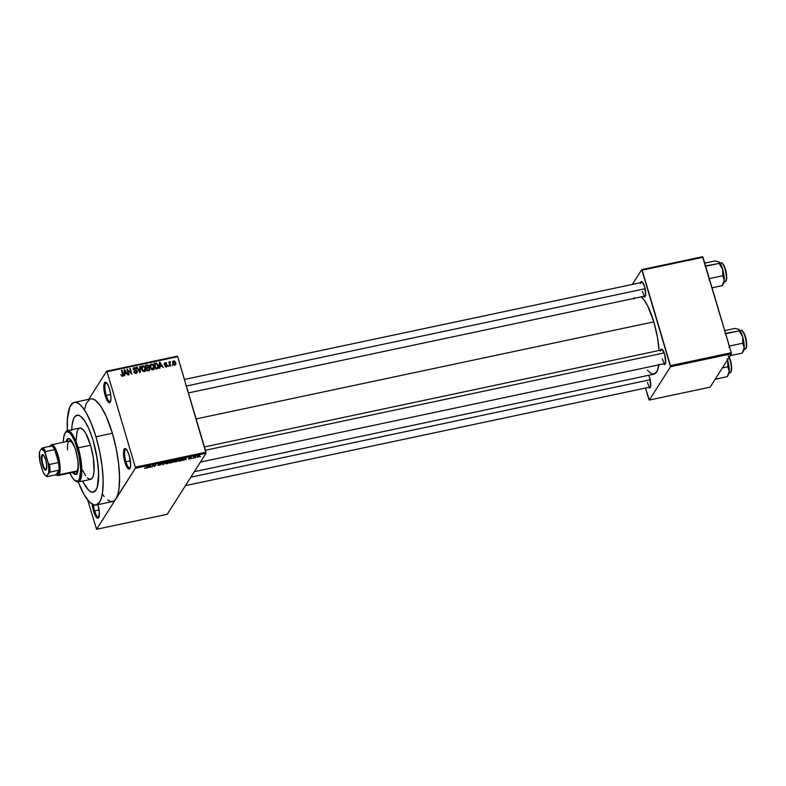 <?xml version="1.0" encoding="UTF-8"?>
<svg xmlns="http://www.w3.org/2000/svg" width="786" height="786" viewBox="0 0 786 786"><rect width="100%" height="100%" fill="white"/><g stroke="black" fill="none" stroke-linecap="round" stroke-linejoin="round"><path stroke-width="1.18" d="M106.238 395.407A9.619 2.682 -102 0 0 110.58 401.528A9.619 2.682 78 0 1 110.217 401.715A9.619 2.682 78 0 1 106.238 395.407L110.708 394.464L106.238 395.407A9.619 2.682 78 0 1 106.218 382.89A9.619 2.682 78 0 1 106.631 382.91A9.619 2.682 -102 0 0 106.238 395.407L105.245 395.869L106.238 395.407M109.549 389.09A10.493 2.918 78 0 1 110.305 402.127A10.493 2.918 78 0 1 105.245 395.869L107.201 400.693L109.225 402.746L110.276 402.186L110.983 398.669L110.492 393.059L108.949 387.262L107.594 384.266L105.56 382.212L104.155 383.617L103.811 386.29L105.245 395.869A10.493 2.918 78 0 1 103.84 385.582A10.493 2.918 78 0 1 106.139 382.477A10.493 2.918 78 0 1 109.549 389.09M125.898 461.765A9.619 2.682 -102 0 0 130.23 467.886A9.619 2.682 78 0 1 129.867 468.063A9.619 2.682 78 0 1 125.898 461.765L130.368 460.812L125.898 461.765A9.619 2.682 78 0 1 125.878 449.248A9.619 2.682 78 0 1 126.281 449.268A9.619 2.682 -102 0 0 125.898 461.765L124.895 462.217L125.898 461.765M129.209 455.438A10.493 2.918 78 0 1 129.965 468.476A10.493 2.918 78 0 1 124.895 462.217L128.246 468.79L129.926 468.535L130.643 465.017L129.209 455.438L127.244 450.614L125.22 448.56L123.805 449.965L123.461 452.638L124.895 462.217A10.493 2.918 78 0 1 123.49 451.93A10.493 2.918 78 0 1 125.799 448.826A10.493 2.918 78 0 1 129.209 455.438M94.644 510.9A9.619 2.682 -102 0 0 98.977 517.021A9.619 2.682 78 0 1 98.614 517.208A9.619 2.682 78 0 1 94.644 510.9L99.115 509.957L94.644 510.9A9.619 2.682 78 0 1 93.446 504.799A9.619 2.682 -102 0 0 94.644 510.9L93.642 511.352L94.644 510.9M97.965 504.632A10.493 2.918 78 0 1 98.712 517.62A10.493 2.918 78 0 1 93.642 511.352L96.305 517.227L97.631 518.239L98.672 517.679L99.36 512.433L97.955 504.583M647.438 382.438A6.995 1.945 -102 0 0 650.494 386.958A6.995 1.945 78 0 1 650.327 387.026A6.995 1.945 78 0 1 647.438 382.438M648.44 387.302L649.855 387.989L650.661 386.113L649.668 377.811A7.87 2.191 78 0 1 650.238 387.596A7.87 2.191 78 0 1 648.519 387.41M642.427 291.4A6.995 1.945 -102 0 0 645.483 295.919A6.995 1.945 78 0 1 645.316 295.988A6.995 1.945 78 0 1 642.427 291.4M643.429 296.263L644.844 296.961L645.66 295.074L644.658 286.782A7.87 2.191 78 0 1 645.227 296.558A7.87 2.191 78 0 1 643.508 296.371M662.421 358.888A6.995 1.945 -102 0 0 665.477 363.407A6.995 1.945 78 0 1 665.31 363.476A6.995 1.945 78 0 1 662.421 358.888M663.413 363.751L664.838 364.439L665.644 362.562L664.651 354.26A7.87 2.191 78 0 1 665.221 364.036A7.87 2.191 78 0 1 663.502 363.859M107.564 500.004L110.757 501.556L113.597 501.144L114.854 500.201L135.379 468.269L206.04 453.286L167.241 514.28L96.58 529.273L115.974 498.776L117.802 494.532L119.01 488.597L119.551 477.004L118.548 463.111L116.082 448.099L112.378 433.283A52.475 14.61 -102 0 0 90.704 398.895L74.277 402.373A52.475 14.61 78 0 1 95.941 436.761L112.378 433.283L106.051 415.99L100.805 406.323L95.627 400.438L92.434 398.885L90.695 398.895M67.341 430.669A52.475 14.61 78 0 1 74.277 402.373M640.973 296.676L643.596 299.328L647.635 305.833L653.814 321.847A40.233 11.201 -102 0 1 659.09 350.487L657.401 337.076L653.814 321.847L196.127 418.928L653.814 321.847A40.233 11.201 -102 0 0 641.209 296.862M93.249 441.005A39.359 10.965 78 0 1 93.328 492.203A39.359 10.965 78 0 1 82.618 481.071L83.12 482.083L82.618 481.071A39.359 10.965 78 0 0 93.328 492.203A39.359 10.965 78 0 0 93.249 441.005L97.376 459.663L98.633 473.791L97.317 486.947L95.951 490.12L93.141 492.242L90.862 491.81L88.376 489.914L83.12 482.083L87.079 488.44L89.643 491.044L92.031 492.213L95.106 491.191L97.317 486.947L98.623 476.925L98.25 466.982L96.03 452.117L93.249 441.005A39.359 10.965 78 0 0 76.999 415.214A39.359 10.965 78 0 1 93.249 441.005M96.049 505.044L112.486 501.556A52.475 14.61 -102 0 0 115.974 498.776L135.379 468.269L135.32 467.179L135.379 468.269L206.04 453.286L205.981 452.196L135.32 467.179L107.034 371.699L177.695 356.706L177.282 356.186L106.611 371.179L107.034 371.699L106.611 371.179L88.72 399.317L106.611 371.179L177.282 356.186L177.695 356.706L107.034 371.699L135.32 467.179L205.981 452.196L177.695 356.706L206.04 453.286L167.241 514.28L96.58 529.273L87.619 499.896L96.58 529.273L115.974 498.776A52.475 14.61 -102 0 0 112.378 433.283L95.941 436.761A52.475 14.61 78 0 1 96.049 505.044A52.475 14.61 78 0 1 78.227 482.005L84.19 494.767L89.447 501.989L92.768 504.514L95.794 505.084L99.547 502.254L101.374 498.019L102.573 492.075L103.113 480.492L102.111 466.589L99.655 451.586L95.941 436.761L91.304 423.399L86.136 412.65L82.618 407.394L79.189 403.925L75.996 402.373L73.157 402.786L69.797 407.05L67.4 418.879L67.37 431.357M199.732 456.185L198.74 455.762L196.814 456.813L197.797 457.255L199.772 456.126L198.563 455.801L196.746 456.941L197.797 457.255L199.821 455.87M193.513 458.14L195.518 456.519L193.906 456.813L192.992 458.248L195.518 456.519L193.906 456.813L193.513 458.14M188.886 458.209L190.281 458.081L188.414 458.847L189.397 459.034L190.998 458.218L189.465 458.022L191.273 457.707L189.062 458.032L190.428 458.385L188.414 458.847L189.397 459.034L190.959 458.297L189.426 458.071L191.273 457.707L188.856 458.326M180.112 460.979L182.097 460.193L182.833 459.073L179.837 459.329L178.579 461.303L182.725 459.564L182.106 458.877L179.837 459.329L178.579 461.303L180.112 460.979M173.991 460.999L171.25 461.156L169.992 463.131L173.568 461.863L173.834 460.714L171.25 461.156L169.992 463.131L173.568 461.863L173.166 461.529L174.03 460.842M163.213 464.565L166.111 462.237L163.075 464.398L162.957 462.915L162.417 463.023L162.702 464.673L163.213 464.565L166.111 462.237L163.075 464.398L162.957 462.915L162.417 463.023L162.702 464.673L163.213 464.565M152.062 466.933L153.064 465.351L154.822 466.344L156.08 464.369L154.547 466.069L152.798 465.066L152.062 466.933L153.064 465.351L154.822 466.344L156.08 464.369L154.547 466.069L152.798 465.066L152.062 466.933M144.673 468.397L146.55 467.925L147.866 466.108L146.186 467.896L144.663 467.994L145.41 468.368L147.011 467.454L147.346 466.226L146.235 467.857L144.663 467.994M147.68 467.867L148.505 467.179L150.941 467.169L150.529 465.548L147.129 467.975L150.313 466.796L150.941 467.169L150.529 465.548L147.68 467.867M161.395 463.73L158.369 464.33L160.472 464.673L157.701 465.184L160 465.194L160.992 464.32L158.86 464.28L161.395 463.73L160.816 463.376L158.34 464.379L160.256 464.87L157.642 465.302L161.002 464.565L158.89 464.231L161.444 463.534M169.864 462.306L169.678 461.647L169.864 462.306L168.499 461.716L165.817 463.18L165.993 463.789L169.521 462.689L169.864 461.726L168.243 461.775L165.738 463.357L167.212 463.74L169.982 461.883M178.461 460.478L178.265 459.83L178.461 460.478L177.096 459.889L174.413 461.362L174.58 461.962L178.117 460.871L178.451 459.908L176.83 459.948L174.325 461.529L175.799 461.922L178.569 460.065M182.932 460.38L185.575 459.309L186.194 459.692L185.781 458.071L182.391 460.498L185.575 459.309L186.194 459.692L185.781 458.071L182.932 460.38M192.02 458.454L191.499 458.562L192.02 458.454M195.606 457.698L195.085 457.806L195.606 457.698M200.538 456.646L200.017 456.764L200.538 456.646M172.448 364.704L172.163 365.628L172.448 364.704M169.963 363.82L170.591 365.962L170.071 366.07L168.852 361.953L169.57 362.493L170.533 361.747L169.963 363.82L170.533 361.747L169.57 362.493L168.852 361.953L170.071 366.07L170.591 365.962L169.963 363.82L169.579 364.419L169.963 363.82M168.862 365.47L168.577 366.384L168.862 365.47M166.514 366.905L167.379 365.303L166.996 366.708L165.374 366.63L164.844 365.854L166.21 366.325L166.917 365.657L164.628 364.527L164.785 362.808L166.386 362.926L166.789 363.564L165.414 363.22L164.932 363.967L167.379 365.303L164.893 363.869L165.414 363.22L166.789 363.564L165.227 362.641L164.392 364.065L166.887 365.519L166.377 366.305L164.844 365.854L166.514 366.905L167.28 366.414M159.961 366.414L160.01 368.202L159.46 368.32L159.371 362.317L159.922 362.199L163.272 367.514L161.769 366.03L159.961 366.414L161.769 366.03L163.272 367.514L159.922 362.199L159.371 362.317L159.46 368.32L160.01 368.202L159.961 366.414L159.45 367.229L159.961 366.414M152.906 369.784L151.334 369.371L150.136 367.642L149.89 365.362L150.941 364.046L152.72 364.34L153.987 366.217L154.154 368.605L152.906 369.784L154.154 368.605L154.066 366.463L151.197 363.977L150.165 364.675L150.057 367.386L151.148 369.214L152.906 369.784M144.319 371.611L142.738 371.198L141.46 369.204L141.293 367.18L142.354 365.863L144.133 366.168L145.4 368.035L145.597 370.294L144.319 371.611L145.557 370.422L145.479 368.28L142.6 365.795L141.578 366.502L141.46 369.204L142.561 371.041L144.319 371.611M122.518 376.239L123.147 374.087L122.754 374.706L123.147 374.087L122.007 370.245L121.624 370.845L122.007 370.245L121.476 370.353L122.783 375.02L121.938 376.219L122.351 375.57L120.867 374.706L122.272 376.268L120.916 374.883L122.754 375.207L121.476 370.353L122.007 370.245L123.333 375.05L122.518 376.239L123.176 375.816M124.709 373.89L124.758 375.679L124.208 375.796L124.119 369.793L124.669 369.675L128.01 374.991L126.517 373.507L124.709 373.89L126.517 373.507L128.01 374.991L124.669 369.675L124.119 369.793L124.208 375.796L124.758 375.679L124.709 373.89L124.188 374.706L124.709 373.89M127.794 370.216L129.13 374.755L128.609 374.863L126.939 369.204L131.046 373.154L129.7 368.614L130.221 368.506L131.901 374.165L127.794 370.216L131.901 374.165L130.221 368.506L129.7 368.614L131.046 373.154L126.939 369.204L128.609 374.863L129.13 374.755L127.794 370.216L127.411 370.815L127.794 370.216M137.265 371.365L136.44 373.262L134.327 372.76L133.816 371.807L135.703 372.711L136.784 371.69L133.522 369.96L133.502 367.986L135.614 367.799L136.381 368.919L134.416 368.241L133.856 369.489L136.479 370.334L137.265 371.365L136.066 370.186L134.141 369.872L134.514 368.221L136.381 368.919L134.298 367.563L133.394 368.133L133.276 369.43L136.744 371.483L135.968 372.682L133.816 371.807L136.116 373.35L137.118 372.721L137.265 371.365L136.538 372.495L137.265 371.365M140.252 366.374L140.291 372.387L139.78 372.495L136.548 367.16L137.088 367.042L139.81 371.788L139.712 366.492L140.252 366.374L139.712 366.492L139.81 371.788L137.088 367.042L136.548 367.16L140.291 372.387L140.252 366.374L139.721 367.219L140.252 366.374M148.652 367.367L148.868 366.06L148.407 366.787L148.868 366.06L147.011 364.94L146.491 365.755L147.011 364.94L145.381 365.284L147.061 370.953L149.684 370.039L149.782 368.605L149.576 370.186L147.061 370.953L145.381 365.284L148.171 365.097L148.652 367.367L149.782 368.605L148.76 367.229M158.32 365.519L158.241 368.192L155.657 369.125L153.977 363.466L156.699 363.201L158.32 365.519L156.296 363.083L153.977 363.466L155.657 369.125L158.261 368.162L158.32 365.519M172.655 362.071L173.647 360.853L172.822 363.299L174.905 365.117L175.72 362.641L175.868 364.115L175.003 365.097L173.519 364.635L172.665 362.572L173.018 361.206L174.728 361.088L175.72 362.641L173.647 360.853L172.881 361.373M71.722 429.736A39.359 10.965 78 0 1 76.999 415.214A39.359 10.965 78 0 0 71.722 429.736M89.594 399.298L86.224 403.572L84.711 408.681M102.386 494.119L104.145 496.536M92.237 503.502L93.642 511.352A10.493 2.918 78 0 1 92.296 504.258M710.141 387.154L649.334 400.045L670.527 366.728L731.334 353.828L710.141 387.154L731.334 353.828L731.275 352.737L702.989 257.258L642.182 270.148L670.468 365.637L731.275 352.737L731.334 353.828L670.527 366.728L649.334 400.045L648.912 399.524L645.512 388.048L649.334 400.045L710.141 387.154M632.347 284.434L641.769 269.627L702.566 256.727L731.275 352.737L670.468 365.637L670.527 366.728L641.769 269.627L642.182 270.148L702.989 257.258L702.566 256.727L641.769 269.627L632.347 284.434M660.604 350.163A7.87 2.191 78 0 1 662.087 349.298A7.87 2.191 78 0 1 664.651 354.26L662.136 349.338L661.232 349.161L660.417 351.047M640.61 282.685A7.87 2.191 78 0 1 642.103 281.82A7.87 2.191 78 0 1 644.658 286.782L642.152 281.85L641.238 281.683L640.433 283.559M649.668 377.811L648.725 375.217M634.518 297.619L633.762 299.073M647.399 370.206L651.378 373.782L654.748 373.881L657.332 370.609L658.894 364.252M194.339 471.679L653.893 374.195A40.233 11.201 -102 0 0 658.815 364.851M71.703 430.492L72.106 424.931L73.638 418.722L75.22 416.226L78.295 415.205L80.683 416.374L84.574 420.785L88.504 428.036L92.149 437.497L88.504 428.036L84.574 420.785L80.683 416.374L78.295 415.205L75.22 416.226L73.638 418.722L72.106 424.931L71.703 430.492M122.783 375.02L122.351 375.57M124.129 370.53L124.669 369.675L124.129 370.53M124.679 373.193L124.679 371.444L124.159 372.279L124.61 370.324L124.139 371.061L124.61 370.324L126.143 372.888L124.178 373.989L126.143 372.888L124.61 370.324L124.679 373.193M127.086 369.715L127.489 369.086L127.086 369.715M129.837 369.096L130.221 368.506L129.837 369.096M133.964 372.181L134.318 371.621L133.964 372.181M135.516 373.389L135.968 372.682L135.516 373.389M136.744 371.483L135.968 372.682M133.188 368.821L134.298 367.563L133.846 368.654M133.807 369.332L134.514 368.221M134.711 370.638L135.074 370.078L134.711 370.638M135.713 370.746L136.066 370.186L135.713 370.746M133.915 368.644L133.011 368.919M136.784 367.534L137.088 367.042L136.784 367.534M141.303 367.17L142.6 365.795L142.089 366.895M145.076 368.909L145.479 368.28L145.076 368.909M144.762 369.41L144.84 371.552M145.017 371.287L145.557 370.422L145.017 371.287M145.331 370.923L145.557 370.422M144.879 371.424L144.938 370.216M142.138 366.895L141.234 367.219M141.254 368.212L142.61 366.512L141.814 367.534L141.991 369.106L142.806 366.463L144.349 367.141L144.948 368.379L143.691 371.631L144.123 370.953L141.991 369.106L141.627 369.675L141.991 369.106L143.553 370.943L144.879 370.422L144.123 370.953M149.075 369.774L149.163 370.461M149.134 370.727L149.065 369.734M148.377 366.266L147.748 365.578L146.108 365.834L146.609 367.524L146.108 365.834L145.724 366.433L147.011 365.647L148.377 366.266L147.562 368.035L148.122 367.15L146.225 368.123L148.22 367.082L148.377 366.266L148.122 367.15M149.261 368.722L148.505 367.927L146.805 368.192L147.385 370.177L146.805 368.192L146.422 368.791L147.837 367.976L149.261 368.722L148.446 370.658L149.016 369.754L147.011 370.776L149.075 369.715L149.261 368.722L149.016 369.754M149.89 365.352L151.197 363.977L150.676 365.077M153.673 367.091L154.066 366.463L153.673 367.091M153.349 367.593L153.437 369.734M153.604 369.459L154.154 368.605L153.604 369.459M153.918 369.106L154.154 368.605M153.466 369.607L153.525 368.398M150.725 365.068L149.821 365.392M149.841 366.384L151.197 364.694L150.401 365.716L150.578 367.278L151.393 364.635L152.936 365.323L153.545 366.551L152.278 369.813L152.71 369.125L150.578 367.278L150.214 367.848L150.578 367.278L152.14 369.115L153.476 368.595L152.71 369.125M152.69 369.823L153.594 366.738L152.798 365.146L151.393 364.635M154.921 363.967L155.441 363.152L154.921 363.967M155.854 363.771L156.296 363.083L155.854 363.771M157.996 367.052L156.935 364.065L154.695 364.016L155.982 368.359L156.925 368.153L156.404 368.968L157.996 367.052L155.599 368.948L154.695 364.016L154.311 364.616L156.394 363.771L157.79 365.618L157.996 367.052L157.072 368.83M159.381 363.053L159.922 362.199L159.381 363.053M159.941 365.716L159.941 363.967L159.411 364.802L159.863 362.837L159.391 363.584L159.863 362.837L161.395 365.411L159.44 366.512L161.395 365.411L159.863 362.837L159.941 365.716M165.011 366.188L165.345 365.667L165.011 366.188M165.984 366.924L166.377 366.305L165.984 366.924M166.887 365.519L166.386 366.305M164.343 363.81L165.227 362.641L164.392 364.065M165.227 362.641L164.274 363.839M164.893 363.869L165.414 363.22M164.824 364.714L165.158 364.173L164.824 364.714M165.404 364.959L165.826 364.282L165.404 364.959M168.99 362.434L169.373 361.835L168.99 362.434M169.186 363.093L169.57 362.493L169.186 363.093M169.972 361.629L169.57 362.493M170.13 362.385L170.533 361.747L170.13 362.385M169.805 362.965L170.159 362.375M173.647 360.853L172.93 361.982L173.342 363.181L173.804 361.442L175.209 362.788L174.374 365.126L174.747 364.527L173.342 363.181L172.979 363.751L173.342 363.181L174.227 364.468L175.268 364.036L174.747 361.845L173.284 361.933M174.905 365.117L175.671 364.606M175.131 364.301L175.18 365.038M175.19 364.822L175.101 364.134M173.293 361.953L172.576 362.11M172.655 362.877L173.804 361.442M174.463 365.352L174.747 364.527M144.162 371.552L145.096 369.901L144.948 368.379L144.044 366.816L142.806 366.463M150.46 465.558L150.941 467.169L150.46 465.558M150.264 466.599L148.829 466.904L150.116 465.636L150.283 466.599L148.76 466.658L150.165 465.803L150.283 466.599M153.987 465.538L154.262 466.462L153.987 465.538M159.194 465.243L158.241 465.047M160.069 463.701L160.865 463.868M161.002 464.565L160.501 464.261M162.722 462.964L163.066 464.123L162.722 462.964M162.653 462.974L163.075 464.398L162.653 462.974M165.817 463.18L165.905 463.75M167.153 463.553L166.337 463.072L169.295 461.618L169.354 462.404L167.349 463.514L166.239 462.718L169.393 461.981L167.172 463.544M171.25 461.863L171.564 461.087L173.451 461.146L171.25 461.863L171.102 461.382L171.25 461.863L173.451 461.146L171.25 461.863M172.527 461.077L173.323 460.724M170.66 462.787L170.955 461.608L173.048 461.981L170.66 462.787L171.102 462.089L173.048 461.981L170.66 462.787M174.413 461.362L174.492 461.932M174.934 461.254L177.882 459.79L177.941 460.586L175.946 461.687L174.826 460.891L177.882 460.095L176.526 461.529L175.072 461.736L174.679 461.028M182.725 459.564L182.106 458.877M179.247 460.969L180.151 459.26L181.792 458.926L181.684 460.203L179.247 460.969L179.1 460.478L179.247 460.969L180.21 459.446L181.694 459.152L181.782 460.124L179.247 460.969M181.861 459.132L182.205 459.672M185.722 458.081L186.194 459.692L185.722 458.081M184.091 459.427L185.368 458.159L185.545 459.122L184.012 459.181L185.417 458.326L185.545 459.122L184.091 459.427M189.564 458.818L188.954 458.788M191.273 457.707L190.32 457.55M190.212 457.747L190.733 457.845M190.959 458.297L190.065 458.11M197.335 456.705L198.553 455.811L199.202 456.312L197.944 457.049L197.237 456.381L199.202 456.312L197.944 457.049L197.119 456.479M172.134 461.873L173.048 461.981M198.603 455.968L199.202 456.312M197.944 457.049L197.257 456.951M68.628 438.509A18.363 5.119 -102 0 0 66.997 441.467L67.802 439.335M74.739 447.362L72.361 442.125L69.925 439.079L67.812 438.676L66.171 441.644A18.363 5.119 78 0 1 68.205 438.529A18.363 5.119 78 0 1 75.79 450.565L77.952 461.009L78.109 469.93L76.213 474.322L74.11 473.919L72.705 472.445A18.363 5.119 78 0 0 75.829 474.459A18.363 5.119 78 0 0 75.79 450.565L74.739 447.362A15.74 4.382 78 0 0 69.571 440.926A15.74 4.382 78 0 0 67.517 449.857M75.053 480.668L75.977 481.327A26.233 7.31 -102 0 0 81.734 473.565A26.233 7.31 -102 0 0 78.227 447.853L77.224 448.305A25.358 7.064 78 0 1 80.614 473.162A25.358 7.064 78 0 1 75.053 480.668A25.358 7.064 78 0 1 69.866 473.044L72.4 477.711L74.906 480.56L77.814 481.111L79.445 479.047L80.693 469.439L79.022 455.477L74.984 441.85L71.634 435.277L69.129 432.438L66.879 431.661L65.061 433.037L63.853 436.417L63.332 442.243A25.358 7.064 78 0 1 64.973 433.174A25.358 7.064 78 0 1 77.224 448.305L78.227 447.853A26.233 7.31 78 0 1 78.286 481.985A26.233 7.31 78 0 1 75.505 480.953M78.286 481.985L90.606 479.372A26.233 7.31 -102 0 0 90.547 445.24L78.227 447.853L90.547 445.24L93.308 457.678L94.045 471.128L93.269 475.864L91.795 478.694L89.742 479.381L87.305 477.849M78.207 463.75A15.74 4.382 78 0 1 76.104 471.728L58.026 475.559A15.74 4.382 78 0 1 56.17 474.764A15.74 4.382 -102 0 0 56.641 475.157A15.74 4.382 -102 0 0 59.078 474.724A15.74 4.382 -102 0 0 57.997 455.074A15.74 4.382 -102 0 0 50.451 445.593L50.019 446.31L50.451 445.593A15.74 4.382 78 0 1 51.493 444.758A15.74 4.382 78 0 1 58.557 457.138A15.74 4.382 78 0 1 59.078 474.724L77.156 470.893L76.439 471.6M76.183 440.317L77.057 431.553L78.531 428.724L80.585 428.036L83.021 429.569L85.645 433.174L90.547 445.24A26.233 7.31 -102 0 0 79.72 428.046L67.39 430.659A26.233 7.31 78 0 1 78.227 447.853A26.233 7.31 -102 0 0 65.552 432.202L64.973 433.174M85.556 475.658L82.707 470.323M65.277 432.732A26.233 7.31 78 0 1 67.39 430.659M76.222 474.312A18.363 5.119 -102 0 1 73.53 472.268L74.925 473.752L77.038 474.145M69.237 441.044L72.076 442.43L74.729 447.352M78.178 463.033L78.06 467.837L77.156 470.893L59.078 474.724A15.74 4.382 78 0 1 58.026 475.559M186.38 386.024L645.149 288.708L186.38 386.024M650.16 379.736L190.851 477.171L650.16 379.736M664.219 352.934L205.411 450.26L664.219 352.934M42.532 455.438A7.438 2.073 -102 0 0 42.945 464.379A7.438 2.073 -102 0 0 46.453 469.399A7.438 2.073 78 0 1 46.119 469.596A7.438 2.073 78 0 1 42.778 463.75A7.438 2.073 78 0 1 42.532 455.438L43.544 455.232L42.532 455.438A7.438 2.073 78 0 1 43.033 455.045A7.438 2.073 78 0 1 43.417 455.084A7.438 2.073 -102 0 0 42.532 455.438L41.894 455.065L42.532 455.438M46.256 469.792A7.958 2.22 78 0 1 42.444 464.998A7.958 2.22 78 0 1 41.894 455.065L42.69 454.642L43.692 455.399L45.716 459.849L46.777 465.813L45.902 470.146L43.928 468.653L42.444 464.998L41.383 459.034L41.894 455.065A7.958 2.22 78 0 1 43.132 454.839A7.958 2.22 78 0 1 46.246 461.962A7.958 2.22 78 0 1 46.286 469.743A7.958 2.22 78 0 1 46.256 469.792L46.256 469.792M58.547 462.571A14.865 4.136 78 0 1 58.97 470.215A14.865 4.136 78 0 1 58.017 474.086L59.078 474.724L58.017 474.086L58.97 470.215L56.101 474.724L58.017 474.086A14.865 4.136 78 0 1 56.101 474.724L47.062 476.65L46.679 476.129L49.931 472.131L58.97 470.215L56.101 474.724L47.062 476.65L46.679 476.129L48.673 472.985L48.82 468.387L48.113 462.689L45.441 453.679L45.676 451.537L54.715 449.621A14.865 4.136 78 0 1 58.547 462.571L56.995 455.536L54.715 449.621L58.547 462.571L49.508 464.487L48.113 462.689L44.429 451.626L41.481 448.718L39.487 451.862L40.047 462.158L42.719 471.168L44.763 474.773L46.679 476.129A13.991 3.901 78 0 1 45.755 475.756A13.991 3.901 78 0 1 42.719 471.168L40.047 462.158A13.991 3.901 78 0 1 39.487 451.862L41.481 448.718A13.991 3.901 78 0 1 45.441 453.679L45.676 451.537L54.715 449.621L58.547 462.571L49.508 464.487A14.865 4.136 78 0 1 49.931 472.131L58.97 470.215A14.865 4.136 -102 0 0 58.547 462.571M50.068 446.301A14.865 4.136 78 0 1 51.778 445.937A14.865 4.136 78 0 1 54.715 449.621A14.865 4.136 -102 0 0 51.778 445.937L49.862 446.576M51.778 445.937L42.739 447.853L41.481 448.718L42.739 447.853A14.865 4.136 78 0 1 45.676 451.537A14.865 4.136 -102 0 0 42.739 447.853L51.778 445.937M49.931 472.131A14.865 4.136 -102 0 0 49.508 464.487L48.113 462.689A13.991 3.901 78 0 1 48.673 472.985L49.931 472.131M45.755 475.756L46.679 476.414A14.865 4.136 -102 0 0 47.062 476.65M722.521 285.18L724.211 280.317L722.255 285.623L712.037 287.794L722.255 285.623L724.211 280.317L722.648 269.205L722.796 275.729L724.211 280.317A11.544 3.213 -102 0 0 722.648 269.205L720.752 264.371L718.728 261.826L722.648 269.205A11.544 3.213 -102 0 0 718.905 261.935A11.544 3.213 -102 0 0 718.895 261.925L718.905 261.935M726.382 279.914L726.009 281.034L724.083 281.585L725.714 281.241A9.619 2.682 -102 0 0 725.399 270.492A9.619 2.682 -102 0 0 721.076 262.927C721.892 262.023 723.307 264.017 725.35 268.93C726.775 272.487 727.099 279.855 726.009 281.044L725.714 281.241A9.619 2.682 -102 0 1 725.075 281.752L726.009 281.044M708.982 279.826L709.719 278.499L722.796 275.729L709.719 278.499L708.618 277.183L709.719 278.499L708.982 279.826M705.828 267.78L706.074 266.169L719.151 263.398L704.895 266.022L706.074 266.169L705.828 267.78M718.728 261.826L714.955 260.962L704.728 263.123L714.955 260.962L718.266 261.64M722.53 263.605L724.338 266.307M724.918 267.712L725.891 271.003M726.244 272.742L726.588 278.892M721.371 262.927A9.619 2.682 78 0 1 725.517 270.993A9.619 2.682 78 0 1 725.714 281.241M726.058 280.651A9.098 2.535 -102 0 0 726.028 271.632A9.098 2.535 -102 0 0 722.383 263.507M719.151 262.16L719.151 263.398L722.648 269.205L722.796 275.729L724.211 280.317A11.544 3.213 -102 0 1 723.484 283.55A11.544 3.213 -102 0 1 723.444 283.618M723.484 283.55L722.255 285.623M728.209 355.763A9.619 2.682 78 0 1 731.059 364.763A9.619 2.682 78 0 1 730.725 372.279L730.725 372.279A9.619 2.682 -102 0 0 729.044 357.424M731.383 370.953L731.068 371.69A9.098 2.535 -102 0 0 729.241 357.109L729.349 357.335M729.094 372.623L730.725 372.279L729.094 372.623M715.181 379.225L727.266 376.661L715.181 379.225M722.363 367.917L727.807 366.767L728.426 367.799L729.212 371.356L727.266 376.661L729.025 372.662L729.241 370.177L727.659 360.243L727.807 366.767L722.363 367.917M727.522 359.811L727.659 360.243A11.544 3.213 -102 0 0 727.531 359.801L727.227 358.878M728.455 374.647L729.212 371.356A11.544 3.213 -102 0 0 727.659 360.243L727.807 366.767L729.212 371.356A11.544 3.213 -102 0 1 728.494 374.588L727.266 376.661M729.025 373.016L730.086 372.79A9.619 2.682 -102 0 0 730.725 372.279M729.919 358.75L730.892 362.032M731.255 363.78L731.599 369.921M731.068 371.69L730.086 372.79M742.505 352.668L744.195 347.805L742.249 353.111L730.155 355.675L742.249 353.111L744.008 349.112L744.224 346.626L742.642 336.693L742.79 343.217L744.195 347.805A11.544 3.213 -102 0 0 742.642 336.693L740.746 331.849L738.712 329.305L742.642 336.693A11.544 3.213 -102 0 0 738.889 329.422A11.544 3.213 -102 0 0 738.879 329.413L738.889 329.422M746.366 347.402L746.002 348.522L744.067 349.072L745.698 348.729A9.619 2.682 -102 0 0 745.383 337.98A9.619 2.682 -102 0 0 741.07 330.415C741.876 329.501 743.301 331.505 745.334 336.418C746.769 339.965 747.093 347.333 746.002 348.522L745.698 348.729A9.619 2.682 -102 0 1 745.059 349.239L746.002 348.522M728.966 347.314L729.713 345.987L742.79 343.217L729.713 345.987L728.602 344.661L729.713 345.987L728.966 347.314M725.822 335.268L726.058 333.657L739.135 330.886L724.889 333.51L726.058 333.657L725.822 335.268M738.712 329.305L734.939 328.44L724.721 330.611L734.939 328.44L738.25 329.128M742.524 331.093L744.332 333.785M744.902 335.2L745.875 338.481M746.238 340.23L746.572 346.371M741.365 330.405A9.619 2.682 78 0 1 745.511 338.471A9.619 2.682 78 0 1 745.698 348.729M746.052 348.139A9.098 2.535 -102 0 0 746.022 339.12A9.098 2.535 -102 0 0 742.367 330.985M739.135 329.648L739.135 330.886L742.642 336.693L742.79 343.217L744.195 347.805A11.544 3.213 -102 0 1 743.477 351.028A11.544 3.213 -102 0 1 743.438 351.096M743.477 351.028L742.249 353.111M122.704 375.325L121.977 376.455M136.666 372.25L135.949 373.379M133.875 368.595L133.158 369.725M148.338 366.934L147.621 368.064M149.212 369.558L148.495 370.687M166.838 366.03L166.111 367.16M164.932 363.496L164.215 364.625M169.894 362.562L169.177 363.692M76.645 474.292L75.829 474.459M184.435 379.451L642.575 282.262M188.424 392.912L645.473 295.958M185.467 485.63L650.484 386.987M665.467 363.437L200.44 462.08M662.559 349.75L204.419 446.929M71.329 440.553L51.493 444.758M50.392 445.682L49.813 446.664M56.641 475.157L55.718 474.498M43.682 455.232L43.132 454.839M724.014 281.978L725.075 281.752M720.025 263.153L721.076 262.927M729.261 357.08L731.452 364.832L731.019 372.073M744.008 349.465L745.059 349.239M740.009 330.641L741.07 330.415"/></g></svg>
